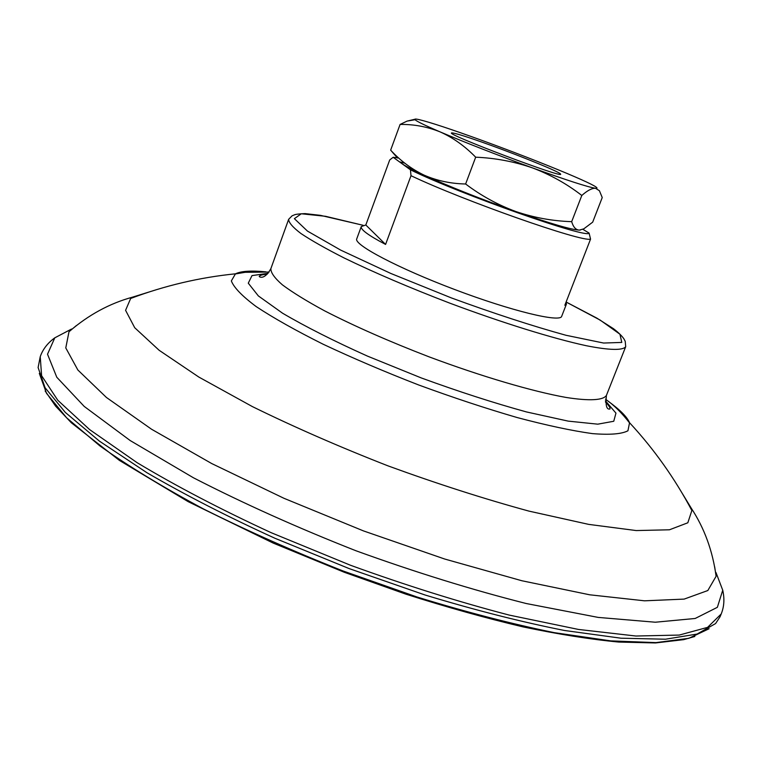 <?xml version="1.0" encoding="UTF-8"?>
<svg xmlns="http://www.w3.org/2000/svg" width="762" height="762" viewBox="0 0 762 762"><rect width="100%" height="100%" fill="white"/><g stroke="black" fill="none" stroke-linecap="round" stroke-linejoin="round"><path stroke-width="1.14" d="M580.377 230.029L579.339 230.114C571.338 229.724 550.193 223.542 515.912 211.56C480.46 198.911 449.875 186.776 424.148 175.155C412.709 169.907 405.193 165.983 401.603 163.401L410.442 169.812C459.438 193.948 588.093 239.268 589.093 233.086L582.835 229.295M398.669 157.972L393.163 157.286L401.603 163.401M589.093 233.086L590.55 239.116C582.406 242.487 463.582 200.749 411.004 175.698L410.442 169.812M393.163 157.286L389.706 159.963L365.817 224.99L361.264 226.581C360.397 229.505 368.503 235.458 385.582 244.431L411.004 175.698M399.898 161.935L404.822 163.182M590.55 239.116L564.842 305.276L566.423 304.105L561.68 316.316C560.203 322.764 511.131 310.896 454.704 289.531C398.25 268.243 353.587 244.688 356.74 238.877L361.264 226.581M566.423 304.105L566.042 302.19M608.009 401.126C619.906 409.689 627.088 416.89 629.555 422.72L627.936 430.778C621.678 434.073 609.8 435.016 592.322 433.607C571.719 430.721 546.668 425.367 517.188 417.557C485.804 408.422 452.952 397.554 418.643 384.962C384.572 371.723 352.749 358.15 323.174 344.243C295.885 330.603 273.558 318.059 256.194 306.591C242.145 296.094 233.867 287.531 231.353 280.921L235.468 273.815C241.173 271.062 251.317 270.415 265.909 271.853M682.514 493.795L691.258 508.197L691.858 510.521L687.829 522.78L669.455 529.79L636.213 530.562L588.721 524.389L528.99 511.121C484.099 498.862 437.121 483.784 388.058 465.887C339.423 446.875 294.218 427.111 252.441 406.622L198.853 377.076L159.153 350.291L134.722 327.727L125.578 310.315L130.664 298.466L132.655 297.113L148.733 292.103M714.68 566.852L716.099 576.282L707.822 590.531L684.152 599.103L644.557 600.818L589.702 594.798L521.827 580.739L444.713 559.032L363.493 530.914L283.969 498.3L211.769 463.582L151.552 429.235L106.442 397.478L77.867 370.008L65.78 347.92L68.99 331.756L76.286 325.622M720.042 616.791L715.585 623.564L697.078 634.06L665.512 639.213L620.982 638.204L564.518 630.488C521.56 622.002 475.088 610.172 425.12 595.017L349.244 568.633L274.872 538.239C227.362 516.569 184.69 494.709 146.847 472.669L99.393 441.112L65.322 412.423L45.053 387.687L38.11 367.56L40.234 356.673L41.605 375.714L57.769 400.231L89.63 429.597L137.046 462.639C175.955 486.023 220.637 509.359 271.101 532.657L350.51 565.261C405.26 585.14 458.162 601.751 509.207 615.086L578.501 629.45L635.918 636.022L679.237 635.07L707.574 627.364L721.195 613.991L720.042 616.791M709.098 628.736L688.819 638.318L655.968 642.614L610.762 640.88L554.298 632.651C511.693 623.935 465.915 612.038 416.957 596.97L342.871 570.9C293.58 551.402 247.231 530.809 203.845 509.13C163.258 487.385 128.645 466.334 99.984 445.98L66.637 417.805L46.558 393.392L39.31 373.399M579.339 230.114L583.778 228.857L592.684 222.161L602.237 197.549L599.408 190.719L595.532 188.3C592.007 188.071 587.435 190.462 581.806 195.472L571.681 221.666C573.272 227.095 575.815 229.914 579.339 230.114M397.516 158.067L390.649 150.143C400.393 160.734 411.556 169.078 424.148 175.155C436.931 180.737 450.752 183.69 465.62 183.994C481.117 195.72 497.881 204.911 515.912 211.56C534.124 217.694 552.717 221.056 571.681 221.666M581.806 195.472C566.985 183.956 550.564 174.765 532.533 167.916C514.274 161.592 495.329 158.02 475.678 157.191L465.62 183.994M475.678 157.191C464.83 146.085 452.999 137.655 440.198 131.931C427.225 126.711 413.852 124.216 400.088 124.444L390.649 150.143M400.088 124.444L407.041 121.12L414.842 119.263M532.533 167.916C566.823 180.261 587.826 187.052 595.532 188.3L596.722 188.357C598.78 187.633 588.845 182.651 566.947 173.412C541.963 162.973 513.75 152.009 482.308 140.522C451.133 129.207 429.987 122.215 418.871 119.558C415.595 118.834 414.328 118.891 415.071 119.72C416.709 121.368 425.082 125.444 440.198 131.931C466.249 142.97 497.024 154.962 532.533 167.916M491.585 145.58C523.57 157.172 560.127 172.193 560.518 174.022C566.118 179.651 443.789 133.426 451.714 132.912C454.876 132.893 468.163 137.112 491.585 145.58M365.817 224.99L385.582 244.431M566.109 302.019L600.199 320.116L619.954 334.242L621.782 342.424L603.628 343.043L565.995 335.28C532.076 325.917 493.852 313.458 451.314 297.894L390.906 273.491L340.7 250.117L307.457 231.086L294.38 218.665L301.285 213.779L325.536 216.294L363.141 225.304M566.109 302.009L596.827 318.106L613.429 328.66C618.544 332.584 622.078 336.052 624.03 339.052L625.221 341.319L625.707 346.662C623.002 350.52 609.695 350.358 586.302 345.719C552.907 338.509 502.206 322.793 449.59 303.066C409.442 287.665 374.218 272.596 343.91 257.861C325.841 248.66 311.534 240.563 300.99 233.553C292.818 227.343 288.703 222.59 288.655 219.304L270.881 268.615C270.691 272.586 274.53 278.006 282.426 284.874C292.675 292.494 306.705 301.133 324.507 310.791C354.397 326.155 389.315 341.528 429.244 356.911C481.613 376.495 532.343 391.411 566.023 397.44C589.655 401.164 603.313 400.288 606.419 395.402C605.39 405.432 606.6 409.946 610.038 408.946C610.191 407.565 608.676 405.26 605.466 402.05M605.399 400.783L615.963 413.137L613.743 421.272L597.77 424.167L568.176 421.119L526.542 411.956C493.7 402.908 458.619 391.573 421.291 377.942L367.503 356.13C333.794 340.976 305.486 326.66 282.559 313.201L258.347 295.913L248.279 283.178L251.993 275.606L268.091 273.32M716.566 574.053L722.738 590.226L717.356 607.324L695.173 618.477L655.291 622.221L598.199 617.411L526.18 603.514C471.935 589.798 415.214 572.214 355.987 550.774C297.38 527.695 243.202 503.368 193.443 477.784L130.235 440.579L84.23 406.432L56.788 377.247L47.52 354.216L54.788 337.833L70.114 329.784M71.056 329.489L71.876 329.241M363.179 225.295L320.411 215.341L305.086 213.608C298.875 213.855 295.208 214.312 294.094 214.998L292.113 215.798L288.655 219.304M625.707 346.662L606.419 395.402M267.195 274.225C262.671 274.52 260.013 275.234 259.213 276.377C259.28 277.035 264.443 280.235 270.881 268.615M269.091 272.063L245.173 272.301L235.087 274.006M629.698 423.12C621.973 413.004 613.896 405.032 605.485 399.183M629.555 422.72C654.015 449.104 674.789 478.365 691.858 510.521M235.468 273.815C199.663 277.416 164.735 285.636 130.664 298.466M691.258 508.197C704.393 528.18 712.68 550.869 716.099 576.282M132.655 297.113C109.585 303.419 88.363 314.963 68.99 331.756M71.561 329.022L54.788 337.833C47.654 343.005 42.805 349.282 40.234 356.673M715.985 572.538L722.738 590.226C724.672 598.827 724.157 606.743 721.195 613.991M694.82 636.47L683.676 639.651L655.482 642.947L618.868 642.071C590.474 639.375 558.479 634.298 522.903 626.859C485.67 618.068 446.627 607.162 405.794 594.131L344.291 572.272L273.206 543.087L188.185 501.663L119.434 460.419L71.352 422.786L55.588 406.117L45.177 391.03M415.071 119.72L407.041 121.11M559.946 174.279L560.518 174.022M451.971 133.483L451.714 132.912"/></g></svg>
